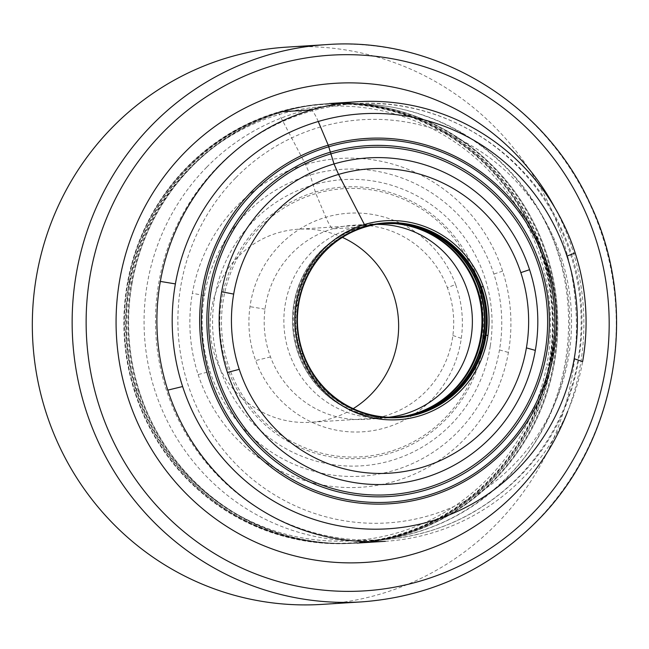 <?xml version="1.0" encoding="UTF-8"?>
<svg xmlns="http://www.w3.org/2000/svg" width="649" height="649" viewBox="0 0 649 649"><rect width="100%" height="100%" fill="white"/><g stroke="black" fill="none" stroke-linecap="round" stroke-linejoin="round"><path stroke-width="0.49" stroke-dasharray="3.25 2.43" d="M385.352 541.298A220.214 214.576 86.4 0 0 582.615 361.623M542.588 256.736A220.157 214.511 86.4 0 0 331.112 103.58A220.157 214.511 86.4 0 0 127.65 281.747A220.157 214.511 86.4 0 0 134.221 390.487A220.157 214.511 86.4 0 0 358.824 542.807A220.157 214.511 86.4 0 0 549.151 365.468A220.157 214.511 86.4 0 0 542.588 256.736M548.697 365.209A219.687 214.056 86.4 0 0 542.053 256.712A219.687 214.056 86.4 0 0 324.93 104.335A219.687 214.056 86.4 0 0 128.015 282.015A219.687 214.056 86.4 0 0 134.659 390.511A219.687 214.056 86.4 0 0 351.782 542.889A219.687 214.056 86.4 0 0 548.697 365.209L546.864 364.746A217.602 212.02 86.4 0 0 542.134 263.559A217.602 212.02 86.4 0 0 540.252 257.28A217.602 212.02 86.4 0 0 325.157 106.412A217.602 212.02 86.4 0 0 130.165 282.461A217.602 212.02 86.4 0 0 136.769 389.927A217.602 212.02 86.4 0 0 351.872 540.795A217.602 212.02 86.4 0 0 546.864 364.746M198.148 374.587A164.732 160.514 86.4 0 0 362.053 487.172A164.732 160.514 86.4 0 0 508.402 352.431A164.732 160.514 86.4 0 0 502.626 271.12A164.732 160.514 86.4 0 0 338.721 158.534A164.732 160.514 86.4 0 0 192.38 293.275A164.732 160.514 86.4 0 0 198.148 374.587L210.008 371.447A153.732 149.789 86.4 0 0 363.253 476.066A153.732 149.789 86.4 0 0 499.479 349.925A153.732 149.789 86.4 0 0 493.881 274.065A153.732 149.789 86.4 0 0 340.628 169.438A153.732 149.789 86.4 0 0 204.411 295.587A153.732 149.789 86.4 0 0 210.008 371.447M490.246 346.193A143.405 139.73 -93.6 0 1 364.714 465.593A143.405 139.73 -93.6 0 1 220.514 369.954A143.405 139.73 -93.6 0 1 214.381 299.27A143.405 139.73 -93.6 0 1 339.906 179.87A143.405 139.73 -93.6 0 1 484.105 275.509A143.405 139.73 -93.6 0 1 486.499 283.167A143.405 139.73 -93.6 0 1 490.246 346.193M483.205 344.4A135.99 132.51 86.4 0 0 477.104 277.383A135.99 132.51 86.4 0 0 339.971 187.301A135.99 132.51 86.4 0 0 221.414 301.063A135.99 132.51 86.4 0 0 227.523 368.08A135.99 132.51 86.4 0 0 364.649 458.162A135.99 132.51 86.4 0 0 483.205 344.4M455.598 284.497A109.519 106.712 86.4 0 0 344.148 213.61A109.519 106.712 86.4 0 0 249.987 306.661A109.519 106.712 86.4 0 0 255.674 360.544A109.519 106.712 86.4 0 0 367.131 431.431A109.519 106.712 86.4 0 0 461.285 338.389A109.519 106.712 86.4 0 0 455.598 284.497L447.38 287.685A97.245 94.746 86.4 0 0 352.821 225.268A97.245 94.746 86.4 0 0 265.019 309.143A97.236 94.746 86.4 0 0 270.511 356.942A97.245 94.746 86.4 0 0 365.071 419.359A97.245 94.746 86.4 0 0 452.872 335.484A97.245 94.746 86.4 0 0 447.38 287.685M388.686 417.25A96.725 94.251 -93.6 0 1 384.208 417.64A96.725 94.251 -93.6 0 1 285.276 337.512A96.725 94.251 -93.6 0 1 351.815 228.14A96.725 94.251 -93.6 0 1 372.031 224.562A96.725 94.251 -93.6 0 1 376.517 224.392M342.412 237.388A96.725 94.251 86.4 0 0 298.289 229.219A96.725 94.251 86.4 0 0 278.072 232.788A96.725 94.251 86.4 0 0 211.542 342.169A96.725 94.251 86.4 0 0 310.473 422.296A96.725 94.251 86.4 0 0 330.69 418.719A96.725 94.251 86.4 0 0 353.218 408.643M286.801 47.126A279.184 272.028 -93.6 0 1 552.372 211.801A279.184 272.028 -93.6 0 1 496.258 524.295A279.184 272.028 -93.6 0 1 321.961 604.389M365.622 226.899L332.499 228.854C330.438 226.696 328.224 222.834 325.855 217.269L315.868 193.597L310.133 175.011L305.59 164.53L279.338 114.475L278.526 112.026L283.329 111.66M318.253 121.501C315.876 115.92 313.654 112.05 311.593 109.876M132.088 283.207A220.214 214.576 -93.6 0 1 329.351 103.524A220.214 214.576 -93.6 0 1 546.912 254.692A220.214 214.576 -93.6 0 1 554.351 363.408A220.214 214.576 -93.6 0 1 357.088 543.083A220.214 214.576 -93.6 0 1 139.527 391.915A220.214 214.576 -93.6 0 1 132.088 283.207M554.197 363.521A220.214 214.568 86.4 0 0 546.815 254.806A220.214 214.568 86.4 0 0 315.325 104.887A220.214 214.568 86.4 0 0 131.982 283.11A220.214 214.568 86.4 0 0 139.365 391.818A220.214 214.568 86.4 0 0 342.997 543.505A220.214 214.568 86.4 0 0 554.197 363.521M138.294 390.609A220.165 214.527 86.4 0 0 344.53 543.497A220.165 214.527 86.4 0 0 553.208 364.843A220.165 214.527 86.4 0 0 546.45 256.112A220.165 214.527 86.4 0 0 316.842 104.692A220.165 214.527 86.4 0 0 131.536 281.877A220.165 214.527 86.4 0 0 138.294 390.609M130.035 280.49A220.125 214.486 86.4 0 0 136.055 389.246A220.125 214.486 86.4 0 0 354.411 543.164A220.125 214.486 86.4 0 0 551.058 366.458A220.125 214.486 86.4 0 0 545.046 257.702A220.125 214.486 86.4 0 0 326.682 103.783A220.125 214.486 86.4 0 0 130.035 280.49M550.587 366.49A220.125 214.486 -93.6 0 1 353.932 543.197A220.125 214.486 -93.6 0 1 135.576 389.27A220.125 214.486 -93.6 0 1 129.557 280.522A220.125 214.486 -93.6 0 1 326.212 103.816A220.125 214.486 -93.6 0 1 544.568 257.734A220.125 214.486 -93.6 0 1 550.587 366.49M128.242 281.204A220.141 214.503 86.4 0 0 134.562 389.952A220.141 214.503 86.4 0 0 358.775 542.815A220.141 214.503 86.4 0 0 549.525 365.955A220.141 214.503 86.4 0 0 543.213 257.207A220.141 214.503 86.4 0 0 331.055 103.58A220.141 214.503 86.4 0 0 128.242 281.204M136.769 389.927L134.659 390.511M499.479 349.925L508.402 352.431M502.626 271.12L493.881 274.065M542.053 256.712L540.252 257.28M130.165 282.461L128.015 282.015M204.411 295.587L192.38 293.275M481.745 344.035A134.351 130.911 86.4 0 0 478.135 285.657A134.351 130.911 86.4 0 0 475.66 277.829A134.351 130.911 86.4 0 0 340.125 188.94A134.351 130.911 86.4 0 0 223.078 301.42A134.351 130.911 86.4 0 0 229.154 367.618A134.351 130.911 86.4 0 0 364.697 456.515A134.351 130.911 86.4 0 0 481.745 344.035M265.019 309.143L249.987 306.661M405.552 415.985A97.245 94.746 -93.6 0 1 393.335 417.575A97.245 94.746 -93.6 0 1 298.775 355.157A97.245 94.746 -93.6 0 1 293.283 307.358A97.245 94.746 -93.6 0 1 381.085 223.483A97.245 94.746 -93.6 0 1 393.408 223.532M270.511 356.942L255.674 360.544M452.872 335.484L461.285 338.389M352.821 225.268L381.085 223.483L395.217 223.662A97.228 94.738 86.4 0 0 293.437 307.245A97.228 94.738 86.4 0 0 298.873 355.044A97.228 94.738 86.4 0 0 407.329 415.62L393.335 417.575L365.071 419.359M393.675 223.548A97.131 94.64 86.4 0 0 294.427 305.922A97.131 94.64 86.4 0 0 299.238 353.746A97.131 94.64 86.4 0 0 405.812 415.936M396.231 417.185L396.466 417.177A97.034 94.551 -93.6 0 1 301.12 352.115A97.034 94.551 -93.6 0 1 297.055 304.276A97.034 94.551 -93.6 0 1 384.249 223.491L384.005 223.499A97.034 94.551 86.4 0 0 383.77 223.516A97.034 94.551 86.4 0 0 296.577 304.308A97.034 94.551 86.4 0 0 300.641 352.147A97.034 94.551 86.4 0 0 395.995 417.202A97.034 94.551 86.4 0 0 396.247 417.185M379.414 223.954A97.074 94.584 86.4 0 0 298.11 304.811A97.074 94.584 86.4 0 0 302.475 352.642A97.074 94.584 86.4 0 0 391.615 417.315M235.887 177.672A202.001 196.817 -93.6 0 1 514.259 179.335A202.001 196.817 -93.6 0 1 513.546 464.968A202.001 196.817 -93.6 0 1 235.173 463.305A202.001 196.817 -93.6 0 1 235.887 177.672M218.21 166.395A218.421 212.823 86.4 0 0 174.313 410.874A218.421 212.823 86.4 0 0 382.091 539.708A218.421 212.823 86.4 0 0 518.454 477.047A218.421 212.823 86.4 0 0 562.35 232.569A218.421 212.823 86.4 0 0 354.573 103.735A218.421 212.823 86.4 0 0 218.21 166.395M206.788 167.109A218.421 212.823 -93.6 0 1 343.151 104.457A218.421 212.823 -93.6 0 1 550.928 233.291A218.421 212.823 -93.6 0 1 507.031 477.769A218.421 212.823 -93.6 0 1 370.66 540.43A218.421 212.823 -93.6 0 1 162.891 411.596A218.421 212.823 -93.6 0 1 206.788 167.109M567.688 411.369A240.033 233.883 86.4 0 0 554.838 207.721M361.777 601.874A279.184 272.028 86.4 0 0 536.082 521.78A279.184 272.028 86.4 0 0 592.196 209.286A279.184 272.028 86.4 0 0 326.617 44.611M329.351 103.524L315.325 104.887L331.112 103.58M357.088 543.083L342.997 543.505L358.824 542.807M384.208 417.64L310.473 422.296M382.091 539.708C435.374 535.701 481.112 514.706 519.305 476.715C582.867 413.786 600.374 309.184 561.109 228.042C525.382 148.954 439.771 97.245 354.573 103.735L343.151 104.457C412.464 99.54 483.148 132.712 525.179 190.246C589.933 273.74 581.155 405.09 506.179 478.102C468.302 515.752 423.132 536.528 370.66 540.43L382.091 539.708M372.031 224.562L298.289 229.219"/><path stroke-width="0.97" d="M480.958 287.337A97.107 94.616 86.4 0 0 379.357 223.962A97.107 94.616 86.4 0 0 298.483 305.29A97.107 94.616 86.4 0 0 303.099 353.113A97.107 94.616 86.4 0 0 391.558 417.315A97.107 94.616 86.4 0 0 485.574 335.16A97.107 94.616 86.4 0 0 480.958 287.337M481.396 287.045A97.585 95.087 86.4 0 0 382.561 223.102A97.585 95.087 86.4 0 0 298.045 305.346A97.585 95.087 86.4 0 0 302.75 353.405A97.585 95.087 86.4 0 0 401.585 417.339A97.585 95.087 86.4 0 0 486.109 335.103A97.585 95.087 86.4 0 0 481.396 287.045L483.197 286.477A99.67 97.115 86.4 0 0 382.334 221.025A99.67 97.115 86.4 0 0 295.895 304.9A99.67 97.115 86.4 0 0 300.641 353.989L302.75 353.405M300.641 353.989A99.67 97.115 86.4 0 0 401.496 419.441A99.67 97.115 86.4 0 0 487.934 335.565A99.67 97.115 86.4 0 0 485.184 292.731A99.67 97.115 86.4 0 0 483.197 286.477M520.822 272.629A152.499 148.589 86.4 0 0 368.77 168.902A152.499 148.589 86.4 0 0 233.681 294.086A152.499 148.589 86.4 0 0 239.262 369.33A152.499 148.589 86.4 0 0 391.315 473.064A152.499 148.589 86.4 0 0 526.404 347.88A152.499 148.589 86.4 0 0 522.745 278.908A152.499 148.589 86.4 0 0 520.822 272.629L529.576 269.692A163.499 159.305 86.4 0 0 366.863 157.999A163.499 159.305 86.4 0 0 221.65 291.774A163.499 159.305 86.4 0 0 227.401 372.469A163.499 159.305 86.4 0 0 390.114 484.162A163.499 159.305 86.4 0 0 535.328 350.387A163.499 159.305 86.4 0 0 531.482 275.971A163.499 159.305 86.4 0 0 529.576 269.692M211.071 290.947A173.964 169.503 -93.6 0 1 364.738 147.656A173.964 169.503 -93.6 0 1 538.548 265.433A173.964 169.503 -93.6 0 1 540.909 273.099A173.964 169.503 -93.6 0 1 545.168 351.255A173.964 169.503 -93.6 0 1 391.501 494.554A173.964 169.503 -93.6 0 1 217.691 376.769A173.964 169.503 -93.6 0 1 211.071 290.947M552.283 352.707A181.395 176.747 86.4 0 0 545.452 263.21A181.395 176.747 86.4 0 0 364.324 140.233A181.395 176.747 86.4 0 0 203.956 289.495A181.395 176.747 86.4 0 0 210.787 378.992A181.395 176.747 86.4 0 0 391.915 501.977A181.395 176.747 86.4 0 0 552.283 352.707M566.958 256.104A207.907 202.577 86.4 0 0 360.146 113.924A207.907 202.577 86.4 0 0 175.384 283.905A207.907 202.577 86.4 0 0 182.629 386.528A207.907 202.577 86.4 0 0 389.441 528.708A207.907 202.577 86.4 0 0 574.203 358.719A207.907 202.577 86.4 0 0 569.343 263.948A207.907 202.577 86.4 0 0 566.958 256.104L575.176 252.907A220.214 214.576 86.4 0 0 357.615 101.739A220.214 214.576 86.4 0 0 160.352 281.423A220.214 214.576 86.4 0 0 167.791 390.13A220.214 214.576 86.4 0 0 385.352 541.298L357.088 543.083M574.203 358.719L582.615 361.623A220.214 214.576 86.4 0 0 575.176 252.907M376.517 224.392A96.725 94.251 -93.6 0 1 471.32 306.969A96.725 94.251 -93.6 0 1 404.424 414.07A96.725 94.251 -93.6 0 1 388.686 417.25M498.911 446.09A175.757 171.247 86.4 0 0 542.58 272.612A175.757 171.247 86.4 0 0 257.329 196.12A175.757 171.247 86.4 0 0 256.704 444.638A175.757 171.247 86.4 0 0 498.911 446.09M361.777 601.874L321.961 604.389A279.184 272.028 -93.6 0 1 56.382 439.714A279.184 272.028 -93.6 0 1 112.496 127.22A279.184 272.028 -93.6 0 1 286.801 47.126L326.617 44.611A279.184 272.028 86.4 0 0 152.32 124.705A279.184 272.028 86.4 0 0 96.206 437.199A279.184 272.028 86.4 0 0 361.777 601.874C429.581 596.788 487.821 570.041 536.504 521.618C617.734 441.247 640.182 307.196 589.9 203.34C544.211 102.242 435.073 36.344 326.617 44.611M353.218 408.643A96.725 94.251 86.4 0 0 398.445 319.819A96.725 94.251 86.4 0 0 342.412 237.388M318.253 121.501L328.24 145.198L334.024 163.946L338.567 174.419L365.622 226.899M311.593 109.876L283.329 111.66M487.934 335.565L486.109 335.103M295.895 304.9L298.045 305.346M221.65 291.774L233.681 294.086M553.743 353.072A183.034 178.345 86.4 0 0 549.297 270.609A183.034 178.345 86.4 0 0 546.896 262.764A183.034 178.345 86.4 0 0 364.17 138.594A183.034 178.345 86.4 0 0 202.293 289.146A183.034 178.345 86.4 0 0 209.148 379.454A183.034 178.345 86.4 0 0 391.866 503.624A183.034 178.345 86.4 0 0 553.743 353.072M160.352 281.423L175.384 283.905M167.791 390.13L182.629 386.528M393.408 223.532A97.245 94.746 -93.6 0 1 475.644 285.901A97.245 94.746 -93.6 0 1 481.136 333.7A97.245 94.746 -93.6 0 1 405.552 415.985M393.675 223.548A97.131 94.64 86.4 0 1 476.877 287.207A97.131 94.64 86.4 0 1 481.688 335.03A97.131 94.64 86.4 0 1 405.812 415.936L407.329 415.62A97.228 94.738 86.4 0 0 481.242 333.797A97.228 94.738 86.4 0 0 475.806 285.998A97.228 94.738 86.4 0 0 395.217 223.662L383.77 223.516M396.247 417.185A97.034 94.551 86.4 0 0 483.189 336.417A97.034 94.551 86.4 0 0 479.124 288.578A97.034 94.551 86.4 0 0 384.021 223.499M379.414 223.954L384.249 223.491A97.034 94.551 -93.6 0 1 479.595 288.545A97.034 94.551 -93.6 0 1 483.667 336.385A97.034 94.551 -93.6 0 1 396.466 417.177L391.615 417.315A97.074 94.584 86.4 0 0 484.981 335.703A97.074 94.584 86.4 0 0 480.617 287.872A97.074 94.584 86.4 0 0 379.414 223.954L379.357 223.962M535.328 350.387L526.404 347.88M227.401 372.469L239.262 369.33M554.838 207.721A240.033 233.883 86.4 0 0 185.006 152.182A240.033 233.883 86.4 0 0 184.162 491.601A240.033 233.883 86.4 0 0 514.949 493.573A240.033 233.883 86.4 0 0 567.688 411.369M163.207 132.169A268.378 261.498 -93.6 0 1 533.064 134.384A268.378 261.498 -93.6 0 1 532.115 513.878A268.378 261.498 -93.6 0 1 162.258 511.672A268.378 261.498 -93.6 0 1 163.207 132.169M357.615 101.739L329.351 103.524M405.812 415.936L395.995 417.202"/></g></svg>
